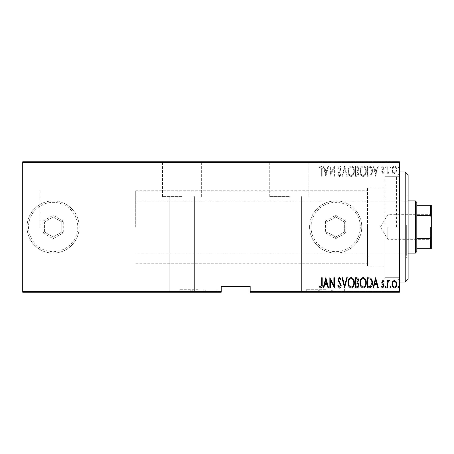 <?xml version="1.0" encoding="UTF-8"?>
<svg xmlns="http://www.w3.org/2000/svg" width="454" height="454" viewBox="0 0 454 454"><rect width="100%" height="100%" fill="white"/><g stroke="black" fill="none" stroke-linecap="round" stroke-linejoin="round"><path stroke-width="0.34" stroke-dasharray="2.27 1.7" d="M325.529 289.306L306.694 289.306L325.529 289.306M325.529 292.2L306.694 292.2L325.529 292.2M198.023 289.306L179.182 289.306L198.023 289.306M198.023 292.2L179.182 292.2L198.023 292.2M399.424 227L399.424 173.388L399.424 227M396.524 227L396.524 176.288L396.524 227M182.082 161.8L162.521 161.8L182.082 161.8M182.082 196.571L162.521 196.571L182.082 196.571M289.306 161.8L269.744 161.8L289.306 161.8M289.306 196.571L269.744 196.571L289.306 196.571M367.547 227L367.547 187.877L367.547 227M40.088 227L40.088 190.776L40.088 227M384.935 227L384.935 176.288L384.935 227M289.306 292.2L276.991 292.2L289.306 292.2M182.082 292.2L169.768 292.2L182.082 292.2M397.863 292.2L398.901 292.2L397.863 292.2L397.863 291.621L398.385 291.621L398.385 292.2L398.385 291.621L398.901 291.621L398.901 292.2M390.06 292.2L391.104 292.2L390.06 292.2L390.06 291.621L390.582 291.621L390.582 292.2L390.582 291.621L391.104 291.621L391.104 292.2M385.247 292.2L386.292 292.2L385.247 292.2L385.247 291.621L385.769 291.621L385.769 292.2L385.769 291.621L386.292 291.621L386.292 292.2M375.628 292.2L378.358 292.2L373.029 292.2L375.628 292.2L375.628 291.621L375.759 292.2M360.022 292.2L366.264 292.2L360.022 292.2L360.022 291.621L363.104 291.621L363.104 292.2M348.059 292.2L354.302 292.2L348.059 292.2L348.059 291.621L351.141 291.621L351.141 292.2M337.657 291.621L339.479 291.621L339.479 292.2L337.657 292.2L341.17 292.2L339.467 292.2L339.467 291.621L337.657 291.621L337.657 292.2M325.824 292.2L328.554 292.2L323.225 292.2L325.824 292.2L325.824 291.621L325.955 292.2M321.665 292.2L319.321 292.2L321.665 292.2L321.665 291.621L321.665 292.2M329.967 291.621L334.405 291.621L330.376 291.621L330.376 292.2L334.405 292.2L330.376 292.2L330.376 291.621L329.854 291.621L329.967 292.2M344.552 292.2L347.282 292.2L344.552 292.2L344.552 291.621L341.947 291.621L341.947 292.2M355.471 292.2L358.983 292.2L355.471 292.2L355.471 291.621L355.471 292.2M369.301 292.2L372.376 292.2L369.301 292.2L369.301 291.621L367.434 291.621L367.434 292.2L367.434 291.621L368.654 291.621L368.654 292.2L371.854 292.2L367.956 292.2L368.654 292.2L368.654 291.621L370.56 291.621L370.56 292.2M383.715 291.621L382.887 291.621L382.887 292.2L384.078 292.2L381.479 292.2L383.562 292.2L381.74 292.2L382.904 292.2L382.904 291.621L384.078 291.621L384.078 292.2L384.078 291.621L383.715 291.621L383.715 292.2M387.2 292.2L389.413 292.2L387.2 292.2L387.2 291.621L387.2 292.2M392.631 292.2L396.694 292.2L392.012 292.2L392.631 292.2L392.631 291.621L394.356 291.621L394.356 292.2L396.172 292.2L392.534 292.2L394.35 292.2L394.356 291.621L396.075 291.621L396.075 292.2M250.182 292.2L399.424 292.2L399.424 291.332L250.182 291.332L250.182 292.2M392.631 161.8L396.694 161.8L392.012 161.8L392.631 161.8L392.631 162.379L394.356 162.379L394.356 161.8L396.172 161.8L392.534 161.8L394.35 161.8L394.356 162.379L396.075 162.379L396.075 161.8M387.2 161.8L389.413 161.8L387.2 161.8L387.2 162.379L387.2 161.8M383.715 162.379L382.887 162.379L382.887 161.8L384.078 161.8L381.479 161.8L383.562 161.8L381.74 161.8L382.904 161.8L382.904 162.379L384.078 162.379L384.078 161.8L384.078 162.379L383.715 162.379L383.715 161.8M369.301 161.8L372.376 161.8L369.301 161.8L369.301 162.379L367.434 162.379L367.434 161.8L367.434 162.379L368.654 162.379L368.654 161.8L371.854 161.8L367.956 161.8L368.654 161.8L368.654 162.379L370.56 162.379L370.56 161.8M355.471 161.8L358.983 161.8L355.471 161.8L355.471 162.379L355.471 161.8M344.552 161.8L347.282 161.8L344.552 161.8L344.552 162.379L341.947 162.379L341.947 161.8M329.967 162.379L334.405 162.379L330.376 162.379L330.376 161.8L334.405 161.8L330.376 161.8L330.376 162.379L329.854 162.379L329.967 161.8M321.665 161.8L319.321 161.8L321.665 161.8L321.665 162.379L321.665 161.8M22.7 162.668L399.424 162.668L399.424 161.8L22.7 161.8L22.7 292.2L221.206 292.2L221.206 291.332L22.7 291.332M325.824 161.8L328.554 161.8L323.225 161.8L325.824 161.8L325.824 162.379L325.955 161.8M337.657 162.379L339.479 162.379L339.479 161.8L337.657 161.8L341.17 161.8L339.467 161.8L339.467 162.379L337.657 162.379L337.657 161.8M348.059 161.8L354.302 161.8L348.059 161.8L348.059 162.379L351.141 162.379L351.141 161.8M360.022 161.8L366.264 161.8L360.022 161.8L360.022 162.379L363.104 162.379L363.104 161.8M375.628 161.8L378.358 161.8L373.029 161.8L375.628 161.8L375.628 162.379L375.759 161.8M385.247 161.8L386.292 161.8L385.247 161.8L385.247 162.379L385.769 162.379L385.769 161.8L385.769 162.379L386.292 162.379L386.292 161.8M390.06 161.8L391.104 161.8L390.06 161.8L390.06 162.379L390.582 162.379L390.582 161.8L390.582 162.379L391.104 162.379L391.104 161.8M397.863 161.8L398.901 161.8L397.863 161.8L397.863 162.379L398.385 162.379L398.385 161.8L398.385 162.379L398.901 162.379L398.901 161.8M250.182 291.332L250.182 286.406L221.206 286.406L221.206 291.332M399.424 162.668L399.424 291.332M392.631 172.458L394.356 173.689L396.075 172.463L396.694 169.83C396.802 167.884 396.024 166.612 394.356 166.016C392.682 166.612 391.904 167.884 392.012 169.83L392.631 172.458L394.356 173.689L396.075 172.463L396.694 169.83C396.802 167.884 396.024 166.612 394.356 166.016C392.682 166.612 391.904 167.884 392.012 169.83L392.631 172.458M387.2 166.147L387.2 173.559L387.722 173.559L387.722 172.463L388.896 173.689L389.413 173.434L389.112 172.645L388.806 172.775L387.829 171.181L387.722 166.147L387.2 166.147L387.2 173.559L387.722 173.559L387.722 172.463L388.896 173.689L389.413 173.434L387.829 171.181L387.722 166.147L387.2 166.147M382.904 173.689L384.078 172.633L383.715 171.998L382.887 172.775L382.257 171.777L383.868 169.302L384.078 168.156L382.762 166.016L381.479 167.021L381.837 167.708L382.75 166.924L383.562 168.116L381.945 170.602L381.74 171.743L382.904 173.689L384.078 172.633L383.715 171.998L382.887 172.775L382.257 171.777L383.868 169.302L384.078 168.156L382.762 166.016L381.479 167.021L381.837 167.708L382.75 166.924L383.562 168.116L381.945 170.602L381.74 171.743L382.904 173.689M369.301 166.147L367.434 166.147L367.434 176.288L370.56 175.919C371.917 174.642 372.524 173.031 372.376 171.09C372.62 168.417 371.599 166.771 369.301 166.147L367.434 166.147L367.434 176.288L370.56 175.919C371.917 174.642 372.524 173.031 372.376 171.09C372.62 168.417 371.599 166.771 369.301 166.147M355.471 166.147L355.471 176.288L356.611 176.288C357.934 176.073 358.552 175.233 358.461 173.774L357.792 171.618L358.983 169.024C359.069 167.492 358.433 166.533 357.082 166.147L355.471 166.147L355.471 176.288L356.611 176.288C357.934 176.073 358.552 175.233 358.461 173.774L357.792 171.618L358.983 169.024C359.069 167.492 358.433 166.533 357.082 166.147L355.471 166.147M344.552 166.147L341.947 176.288L342.515 176.288L344.614 168.099L346.714 176.288L347.282 176.288L344.677 166.147L341.947 176.288L342.515 176.288L344.614 168.099L346.714 176.288L347.282 176.288L344.552 166.147M330.376 166.147L329.854 166.147L329.854 176.288L333.889 168.292L333.889 176.288L334.405 176.288L334.405 166.147L330.376 174.12L330.376 166.147L329.854 166.147L329.854 176.288L333.889 168.292L333.889 176.288L334.405 176.288L334.405 166.147L330.376 174.12L330.376 166.147M321.665 169.541L321.665 176.288L322.187 176.288L322.187 169.438C322.488 167.781 322.022 166.595 320.779 165.886L319.321 167.055L319.639 167.832L320.819 166.924L321.665 169.541L321.665 176.288L322.187 176.288L322.187 169.438C322.488 167.781 322.022 166.595 320.779 165.886L319.321 167.055L319.639 167.832L320.819 166.924L321.665 169.541M325.824 176.288L328.554 166.147L327.987 166.147L327.158 169.393L324.621 169.393L323.793 166.147L323.225 166.147L325.824 176.288L328.554 166.147L327.987 166.147L327.158 169.393L324.621 169.393L323.793 166.147L323.225 166.147L325.824 176.288M339.467 165.886L337.657 168.099L338.168 168.616L339.479 166.924L340.648 168.644L340.438 169.637L338.383 172.633L338.048 174.183C337.969 175.38 338.451 176.169 339.484 176.549L341.039 174.83L340.551 174.205L339.422 175.505L338.571 174.222L341.17 168.627C341.238 167.237 340.67 166.323 339.467 165.886L337.657 168.099L338.168 168.616L339.479 166.924L340.648 168.644L340.438 169.637L338.383 172.633L338.048 174.183C337.969 175.38 338.451 176.169 339.484 176.549L341.039 174.83L340.551 174.205L339.422 175.505L338.571 174.222L341.17 168.627C341.238 167.237 340.67 166.323 339.467 165.886M348.059 171.169C347.883 173.831 348.91 175.624 351.141 176.549C353.428 175.681 354.483 173.905 354.302 171.22C354.478 168.559 353.439 166.783 351.192 165.886C348.939 166.754 347.895 168.519 348.059 171.169C347.883 173.831 348.91 175.624 351.141 176.549C353.428 175.681 354.483 173.905 354.302 171.22C354.478 168.559 353.439 166.783 351.192 165.886C348.939 166.754 347.895 168.519 348.059 171.169M360.022 171.169C359.846 173.831 360.873 175.624 363.104 176.549C365.391 175.681 366.446 173.905 366.264 171.22C366.44 168.559 365.402 166.783 363.155 165.886C360.902 166.754 359.857 168.519 360.022 171.169C359.846 173.831 360.873 175.624 363.104 176.549C365.391 175.681 366.446 173.905 366.264 171.22C366.44 168.559 365.402 166.783 363.155 165.886C360.902 166.754 359.857 168.519 360.022 171.169M375.628 176.288L378.358 166.147L377.79 166.147L376.956 169.393L374.425 169.393L373.591 166.147L373.029 166.147L375.628 176.288L378.358 166.147L377.79 166.147L376.956 169.393L374.425 169.393L373.591 166.147L373.029 166.147L375.628 176.288M385.247 166.862L385.769 167.708L386.292 166.862L385.769 166.016L385.247 166.862L385.769 167.708L386.292 166.862L385.769 166.016L385.247 166.862M390.06 166.862L390.582 167.708L391.104 166.862L390.582 166.016L390.06 166.862L390.582 167.708L391.104 166.862L390.582 166.016L390.06 166.862M397.863 166.862L398.385 167.708L398.901 166.862L398.385 166.016L397.863 166.862L398.385 167.708L398.901 166.862L398.385 166.016L397.863 166.862M324.888 170.437L326.891 170.437L325.893 174.33L324.888 170.437L326.891 170.437L325.893 174.33L324.888 170.437M351.169 166.924C353.047 167.605 353.921 169.041 353.779 171.22C353.91 173.388 353.036 174.813 351.169 175.505C349.313 174.79 348.451 173.349 348.581 171.175C348.456 169.024 349.319 167.605 351.169 166.924C353.047 167.605 353.921 169.041 353.779 171.22C353.91 173.388 353.036 174.813 351.169 175.505C349.313 174.79 348.451 173.349 348.581 171.175C348.456 169.024 349.319 167.605 351.169 166.924M357.434 170.835L355.993 170.954L355.993 167.186L356.765 167.186C357.894 167.231 358.461 167.844 358.461 169.024L357.434 170.835L355.993 170.954L355.993 167.186L356.765 167.186C357.894 167.231 358.461 167.844 358.461 169.024L357.434 170.835M357.945 173.757L356.708 175.25L355.993 175.25L355.993 171.998L356.345 171.998C357.423 172.043 357.956 172.628 357.945 173.757L356.708 175.25L355.993 175.25L355.993 171.998L356.345 171.998C357.423 172.043 357.956 172.628 357.945 173.757M363.132 166.924C365.01 167.605 365.884 169.041 365.742 171.22C365.873 173.388 364.999 174.813 363.132 175.505C361.276 174.79 360.414 173.349 360.544 171.175C360.419 169.024 361.282 167.605 363.132 166.924C365.01 167.605 365.884 169.041 365.742 171.22C365.873 173.388 364.999 174.813 363.132 175.505C361.276 174.79 360.414 173.349 360.544 171.175C360.419 169.024 361.282 167.605 363.132 166.924M368.381 175.25L367.956 175.25L367.956 167.186L370.396 167.441L371.854 171.09C371.979 172.702 371.446 173.99 370.254 174.96L367.956 175.25L367.956 167.186L370.396 167.441L371.854 171.09C371.979 172.702 371.446 173.99 370.254 174.96L368.381 175.25M374.692 170.437L376.689 170.437L375.691 174.33L374.692 170.437L376.689 170.437L375.691 174.33L374.692 170.437M394.35 166.924C395.644 167.367 396.251 168.332 396.172 169.824C396.246 171.317 395.644 172.304 394.35 172.775C393.062 172.304 392.455 171.323 392.534 169.824C392.455 168.332 393.062 167.367 394.35 166.924C395.644 167.367 396.251 168.332 396.172 169.824C396.246 171.317 395.644 172.304 394.35 172.775C393.062 172.304 392.455 171.323 392.534 169.824C392.455 168.332 393.062 167.367 394.35 166.924M321.665 284.459L321.665 277.712L322.187 277.712L322.187 284.562C322.488 286.219 322.022 287.405 320.779 288.114L319.321 286.945L319.639 286.168L320.819 287.076L321.665 284.459M325.824 277.712L328.554 287.853L327.987 287.853L327.158 284.607L324.621 284.607L323.793 287.853L323.225 287.853L325.824 277.712M324.888 283.563L326.891 283.563L325.893 279.67L324.888 283.563M330.376 287.853L329.854 287.853L329.854 277.712L333.889 285.708L333.889 277.712L334.405 277.712L334.405 287.853L330.376 279.88L330.376 287.853M339.467 288.114L337.657 285.901L338.168 285.384L339.479 287.076L340.648 285.356L340.438 284.363L338.383 281.367L338.048 279.817C337.969 278.62 338.451 277.831 339.484 277.451L341.039 279.17L340.551 279.795L339.422 278.495L338.571 279.777L341.17 285.373C341.238 286.763 340.67 287.677 339.467 288.114M344.552 287.853L341.947 277.712L342.515 277.712L344.614 285.901L346.714 277.712L347.282 277.712L344.552 287.853M348.059 282.831C347.883 280.169 348.91 278.376 351.141 277.451C353.428 278.319 354.483 280.095 354.302 282.78C354.478 285.441 353.439 287.217 351.192 288.114C348.939 287.246 347.895 285.481 348.059 282.831M351.169 287.076C353.047 286.395 353.921 284.959 353.779 282.78C353.91 280.612 353.036 279.187 351.169 278.495C349.313 279.21 348.451 280.651 348.581 282.825C348.456 284.976 349.319 286.395 351.169 287.076M355.471 287.853L355.471 277.712L356.611 277.712C357.934 277.927 358.552 278.767 358.461 280.226L357.792 282.382L358.983 284.976C359.069 286.508 358.433 287.467 357.082 287.853L355.471 287.853M357.434 283.165L355.993 283.046L355.993 286.815L356.765 286.815C357.894 286.769 358.461 286.156 358.461 284.976L357.434 283.165M357.945 280.243L356.708 278.75L355.993 278.75L355.993 282.002L356.345 282.002C357.423 281.957 357.956 281.372 357.945 280.243M360.022 282.831C359.846 280.169 360.873 278.376 363.104 277.451C365.391 278.319 366.446 280.095 366.264 282.78C366.44 285.441 365.402 287.217 363.155 288.114C360.902 287.246 359.857 285.481 360.022 282.831M363.132 287.076C365.01 286.395 365.884 284.959 365.742 282.78C365.873 280.612 364.999 279.187 363.132 278.495C361.276 279.21 360.414 280.651 360.544 282.825C360.419 284.976 361.282 286.395 363.132 287.076M369.301 287.853L367.434 287.853L367.434 277.712L370.56 278.081C371.917 279.358 372.524 280.969 372.376 282.91C372.62 285.583 371.599 287.229 369.301 287.853M368.381 278.75L367.956 278.75L367.956 286.815L370.396 286.559L371.854 282.91C371.979 281.298 371.446 280.01 370.254 279.04L368.381 278.75M375.628 277.712L378.358 287.853L377.79 287.853L376.956 284.607L374.425 284.607L373.591 287.853L373.029 287.853L375.628 277.712M374.692 283.563L376.689 283.563L375.691 279.67L374.692 283.563M382.904 280.311L384.078 281.367L383.715 282.002L382.887 281.225L382.257 282.223L383.868 284.698L384.078 285.844L382.762 287.984L381.479 286.979L381.837 286.292L382.75 287.076L383.562 285.884L381.945 283.398L381.74 282.257L382.904 280.311M385.247 287.138L385.769 286.292L386.292 287.138L385.769 287.984L385.247 287.138M387.2 287.853L387.2 280.441L387.722 280.441L387.722 281.537L388.896 280.311L389.413 280.566L387.829 282.819L387.722 287.853L387.2 287.853M390.06 287.138L390.582 286.292L391.104 287.138L390.582 287.984L390.06 287.138M392.631 281.542L394.356 280.311L396.075 281.537L396.694 284.17C396.802 286.116 396.024 287.388 394.356 287.984C392.682 287.388 391.904 286.116 392.012 284.17L392.631 281.542M394.35 287.076C395.644 286.633 396.251 285.668 396.172 284.176C396.246 282.683 395.644 281.696 394.35 281.225C393.062 281.696 392.455 282.677 392.534 284.176C392.455 285.668 393.062 286.633 394.35 287.076M397.863 287.138L398.385 286.292L398.901 287.138L398.385 287.984L397.863 287.138M320.779 291.621L319.321 291.621L322.187 291.621L322.187 292.2L322.187 291.621L320.779 291.621L320.779 292.2M319.321 291.621L319.321 292.2M319.639 291.621L319.639 292.2M320.422 291.621L320.422 292.2M320.819 291.621L320.819 292.2M325.955 291.621L328.554 291.621L328.554 292.2M328.554 291.621L327.987 291.621L327.987 292.2M327.987 291.621L327.158 291.621L327.158 292.2M327.158 291.621L324.621 291.621L324.621 292.2M324.621 291.621L323.793 291.621L323.793 292.2M323.793 291.621L323.225 291.621L323.225 292.2M323.225 291.621L325.824 291.621M324.888 291.621L326.891 291.621L324.888 291.621L324.888 292.2L326.891 292.2L324.888 292.2M326.891 291.621L326.891 292.2M325.893 291.621L325.893 292.2M333.889 291.621L333.889 292.2L333.889 291.621M334.405 291.621L334.405 292.2L334.405 291.621M334.292 291.621L334.292 292.2M338.168 291.621L338.168 292.2M340.648 291.621L338.048 291.621L340.648 291.621L340.648 292.2M340.438 291.621L340.438 292.2M338.383 291.621L338.383 292.2M338.048 291.621L338.048 292.2M339.484 291.621L341.17 291.621L339.467 291.621L339.484 292.2M341.039 291.621L341.039 292.2M340.551 291.621L340.551 292.2M339.422 291.621L339.422 292.2M338.571 291.621L338.571 292.2M338.962 291.621L338.962 292.2M339.762 291.621L339.762 292.2M341.17 291.621L341.17 292.2M341.947 291.621L342.515 291.621L342.515 292.2M342.515 291.621L344.614 291.621L344.614 292.2M344.614 291.621L346.714 291.621L346.714 292.2M346.714 291.621L347.282 291.621L347.282 292.2M347.282 291.621L344.677 291.621L344.677 292.2M351.141 291.621L354.302 291.621L354.302 292.2M354.302 291.621L351.192 291.621L351.192 292.2M351.192 291.621L348.059 291.621M351.169 291.621L353.779 291.621L348.581 291.621L351.169 291.621L351.169 292.2L353.779 292.2L348.581 292.2L351.169 292.2L351.169 291.621M353.779 291.621L353.779 292.2M348.581 291.621L348.581 292.2M356.611 291.621L358.983 291.621L355.471 291.621L356.611 291.621L356.611 292.2M358.461 291.621L358.461 292.2L355.993 292.2L358.461 292.2L358.461 291.621L355.993 291.621L358.461 291.621M357.792 291.621L357.792 292.2M358.983 291.621L358.983 292.2M357.082 291.621L357.082 292.2M357.945 291.621L355.993 291.621L357.945 291.621L357.945 292.2M356.708 291.621L356.708 292.2M355.993 291.621L355.993 292.2L355.993 291.621M356.345 291.621L356.345 292.2L356.339 291.621M357.434 291.621L357.434 292.2M356.765 291.621L356.765 292.2M363.104 291.621L366.264 291.621L366.264 292.2M366.264 291.621L363.155 291.621L363.155 292.2L360.544 292.2L363.132 292.2L363.132 291.621L360.022 291.621M363.132 291.621L365.742 291.621L360.544 291.621L363.132 291.621L363.132 292.2M365.742 291.621L365.742 292.2M360.544 291.621L360.544 292.2M370.56 291.621L372.376 291.621L372.376 292.2M372.376 291.621L369.301 291.621M368.381 291.621L371.854 291.621L368.381 291.621L368.381 292.2M367.956 291.621L367.956 292.2L367.956 291.621M370.254 291.621L370.254 292.2M371.854 291.621L371.854 292.2M370.396 291.621L370.396 292.2M375.759 291.621L378.358 291.621L378.358 292.2M378.358 291.621L377.79 291.621L377.79 292.2M377.79 291.621L376.956 291.621L376.956 292.2M376.956 291.621L374.425 291.621L374.425 292.2M374.425 291.621L373.591 291.621L373.591 292.2M373.591 291.621L373.029 291.621L373.029 292.2M373.029 291.621L375.628 291.621M374.692 291.621L376.689 291.621L374.692 291.621L374.692 292.2L376.689 292.2L374.692 292.2M376.689 291.621L376.689 292.2M375.691 291.621L375.691 292.2M382.257 291.621L384.078 291.621L381.74 291.621L382.904 291.621L382.257 291.621L382.257 292.2M382.41 291.621L382.41 292.2M383.868 291.621L383.868 292.2M381.479 291.621L382.75 291.621L382.762 292.2L382.75 291.621L381.479 291.621L381.479 292.2M381.837 291.621L381.837 292.2M383.562 291.621L383.562 292.2M383.409 291.621L383.409 292.2M382.722 291.621L382.722 292.2M381.945 291.621L381.945 292.2M381.74 291.621L381.74 292.2M386.292 291.621L385.247 291.621M388.896 291.621L387.2 291.621L387.722 291.621L387.722 292.2L387.722 291.621L388.896 291.621L388.896 292.2M389.413 291.621L389.413 292.2M389.112 291.621L389.112 292.2M388.806 291.621L388.806 292.2M387.829 291.621L387.829 292.2M387.722 291.621L387.722 292.2M391.104 291.621L390.06 291.621M396.075 291.621L396.694 291.621L396.694 292.2M396.694 291.621L392.012 291.621L392.012 292.2M392.012 291.621L392.631 291.621M394.35 291.621L396.172 291.621L392.534 291.621L394.35 291.621L394.35 292.2L394.35 291.621M396.172 291.621L396.172 292.2M392.534 291.621L392.534 292.2M398.901 291.621L397.863 291.621M320.779 162.379L319.321 162.379L322.187 162.379L322.187 161.8L322.187 162.379L320.779 162.379L320.779 161.8M319.321 162.379L319.321 161.8M319.639 162.379L319.639 161.8M320.422 162.379L320.422 161.8M320.819 162.379L320.819 161.8M325.955 162.379L328.554 162.379L328.554 161.8M328.554 162.379L327.987 162.379L327.987 161.8M327.987 162.379L327.158 162.379L327.158 161.8M327.158 162.379L324.621 162.379L324.621 161.8M324.621 162.379L323.793 162.379L323.793 161.8M323.793 162.379L323.225 162.379L323.225 161.8M323.225 162.379L325.824 162.379M324.888 162.379L326.891 162.379L324.888 162.379L324.888 161.8L326.891 161.8L324.888 161.8M326.891 162.379L326.891 161.8M325.893 162.379L325.893 161.8M333.889 162.379L333.889 161.8L333.889 162.379M334.405 162.379L334.405 161.8L334.405 162.379M334.292 162.379L334.292 161.8M338.168 162.379L338.168 161.8M340.648 162.379L338.048 162.379L340.648 162.379L340.648 161.8M340.438 162.379L340.438 161.8M338.383 162.379L338.383 161.8M338.048 162.379L338.048 161.8M339.484 162.379L341.17 162.379L339.467 162.379L339.484 161.8M341.039 162.379L341.039 161.8M340.551 162.379L340.551 161.8M339.422 162.379L339.422 161.8M338.571 162.379L338.571 161.8M338.962 162.379L338.962 161.8M339.762 162.379L339.762 161.8M341.17 162.379L341.17 161.8M341.947 162.379L342.515 162.379L342.515 161.8M342.515 162.379L344.614 162.379L344.614 161.8M344.614 162.379L346.714 162.379L346.714 161.8M346.714 162.379L347.282 162.379L347.282 161.8M347.282 162.379L344.677 162.379L344.677 161.8M351.141 162.379L354.302 162.379L354.302 161.8M354.302 162.379L351.192 162.379L351.192 161.8M351.192 162.379L348.059 162.379M351.169 162.379L353.779 162.379L348.581 162.379L351.169 162.379L351.169 161.8L353.779 161.8L348.581 161.8L351.169 161.8L351.169 162.379M353.779 162.379L353.779 161.8M348.581 162.379L348.581 161.8M356.611 162.379L358.983 162.379L355.471 162.379L356.611 162.379L356.611 161.8M358.461 162.379L358.461 161.8L355.993 161.8L358.461 161.8L358.461 162.379L355.993 162.379L358.461 162.379M357.792 162.379L357.792 161.8M358.983 162.379L358.983 161.8M357.082 162.379L357.082 161.8M357.945 162.379L355.993 162.379L357.945 162.379L357.945 161.8M356.708 162.379L356.708 161.8M355.993 162.379L355.993 161.8L355.993 162.379M356.345 162.379L356.345 161.8L356.339 162.379M357.434 162.379L357.434 161.8M356.765 162.379L356.765 161.8M363.104 162.379L366.264 162.379L366.264 161.8M366.264 162.379L363.155 162.379L363.155 161.8L360.544 161.8L363.132 161.8L363.132 162.379L360.022 162.379M363.132 162.379L365.742 162.379L360.544 162.379L363.132 162.379L363.132 161.8M365.742 162.379L365.742 161.8M360.544 162.379L360.544 161.8M370.56 162.379L372.376 162.379L372.376 161.8M372.376 162.379L369.301 162.379M368.381 162.379L371.854 162.379L368.381 162.379L368.381 161.8M367.956 162.379L367.956 161.8L367.956 162.379M370.254 162.379L370.254 161.8M371.854 162.379L371.854 161.8M370.396 162.379L370.396 161.8M375.759 162.379L378.358 162.379L378.358 161.8M378.358 162.379L377.79 162.379L377.79 161.8M377.79 162.379L376.956 162.379L376.956 161.8M376.956 162.379L374.425 162.379L374.425 161.8M374.425 162.379L373.591 162.379L373.591 161.8M373.591 162.379L373.029 162.379L373.029 161.8M373.029 162.379L375.628 162.379M374.692 162.379L376.689 162.379L374.692 162.379L374.692 161.8L376.689 161.8L374.692 161.8M376.689 162.379L376.689 161.8M375.691 162.379L375.691 161.8M382.257 162.379L384.078 162.379L381.74 162.379L382.904 162.379L382.257 162.379L382.257 161.8M382.41 162.379L382.41 161.8M383.868 162.379L383.868 161.8M381.479 162.379L382.75 162.379L382.762 161.8L382.75 162.379L381.479 162.379L381.479 161.8M381.837 162.379L381.837 161.8M383.562 162.379L383.562 161.8M383.409 162.379L383.409 161.8M382.722 162.379L382.722 161.8M381.945 162.379L381.945 161.8M381.74 162.379L381.74 161.8M386.292 162.379L385.247 162.379M388.896 162.379L387.2 162.379L387.722 162.379L387.722 161.8L387.722 162.379L388.896 162.379L388.896 161.8M389.413 162.379L389.413 161.8M389.112 162.379L389.112 161.8M388.806 162.379L388.806 161.8M387.829 162.379L387.829 161.8M387.722 162.379L387.722 161.8M391.104 162.379L390.06 162.379M396.075 162.379L396.694 162.379L396.694 161.8M396.694 162.379L392.012 162.379L392.012 161.8M392.012 162.379L392.631 162.379M394.35 162.379L396.172 162.379L392.534 162.379L394.35 162.379L394.35 161.8L394.35 162.379M396.172 162.379L396.172 161.8M392.534 162.379L392.534 161.8M398.901 162.379L397.863 162.379M408.118 279.159L408.118 174.841M405.218 171.941L405.218 282.059M406.671 225.422L406.671 253.082L406.671 225.422M367.547 225.422L367.547 253.082L367.547 225.422M408.118 225.116L408.118 258.15L408.118 225.116M406.671 225.116L406.671 258.15L406.671 225.116M367.547 224.634L367.547 266.123L367.547 224.634M384.935 224.634L384.935 266.123L384.935 224.634M384.935 223.93L384.935 277.712L384.935 223.93M399.424 223.93L399.424 277.712L399.424 223.93M399.424 230.331L399.424 171.941L399.424 230.331M431.3 227L431.3 240.183L431.3 227M430.432 227L430.432 239.315L430.432 227M387.829 227L387.829 239.315L387.829 227M416.812 251.629L416.812 202.371M415.359 200.918L415.359 253.082M135.718 227L135.718 190.776L135.718 227M416.812 215.406L430.432 215.406L431.3 217.392L431.3 205.265L430.432 205.265L430.432 215.406M416.812 248.735L431.3 248.735L431.3 217.392M431.3 236.608L430.432 238.594L430.432 248.735M416.812 238.594L430.432 238.594M416.812 205.265L430.432 205.265M360.3 227A24.63 24.63 0 0 1 335.671 251.629A24.63 24.63 0 0 1 311.041 227A24.63 24.63 0 0 1 335.671 202.371A24.63 24.63 0 0 1 360.3 227M309.588 227A26.082 26.082 0 0 0 335.671 253.082A26.082 26.082 0 0 0 361.753 227A26.082 26.082 0 0 1 335.671 253.082A26.082 26.082 0 0 1 309.588 227A26.082 26.082 0 0 1 335.671 200.918A26.082 26.082 0 0 1 361.753 227A26.082 26.082 0 0 0 335.671 200.918A26.082 26.082 0 0 0 309.588 227M325.529 221.143L325.529 232.857L335.671 238.713L345.812 232.857L345.812 221.143L335.671 215.287L325.529 221.143L326.976 221.983L335.671 216.961L344.365 221.983L344.365 232.017L335.671 237.039L326.976 232.017L326.976 221.983L335.671 216.961L344.365 221.983L344.365 232.017L335.671 237.039L326.976 232.017L326.976 221.983M335.671 215.287L335.671 216.961M344.365 221.983L345.812 221.143M344.365 232.017L345.812 232.857M335.671 237.039L335.671 238.713M325.529 232.857L326.976 232.017M77.759 227A24.63 24.63 0 0 1 53.129 251.629A24.63 24.63 0 0 1 28.494 227A24.63 24.63 0 0 1 53.129 202.371A24.63 24.63 0 0 1 77.759 227M27.047 227A26.082 26.082 0 0 0 53.129 253.082A26.082 26.082 0 0 0 79.206 227A26.082 26.082 0 0 1 53.129 253.082A26.082 26.082 0 0 1 27.047 227A26.082 26.082 0 0 1 53.129 200.918A26.082 26.082 0 0 1 79.206 227A26.082 26.082 0 0 0 53.129 200.918A26.082 26.082 0 0 0 27.047 227M42.982 221.143L42.982 232.857L53.129 238.713L63.271 232.857L63.271 221.143L53.129 215.287L42.982 221.143L44.435 221.983L53.129 216.961L61.823 221.983L61.823 232.017L53.129 237.039L44.435 232.017L44.435 221.983L53.129 216.961L61.823 221.983L61.823 232.017L53.129 237.039L44.435 232.017L44.435 221.983M53.129 215.287L53.129 216.961M61.823 221.983L63.271 221.143M61.823 232.017L63.271 232.857M53.129 237.039L53.129 238.713M42.982 232.857L44.435 232.017M339.359 291.621L339.359 292.2M383.057 291.621L383.057 292.2M339.359 162.379L339.359 161.8M383.057 162.379L383.057 161.8M331.324 292.2L331.324 289.306M318.282 292.2L318.282 289.306M203.818 292.2L203.818 289.306M190.776 292.2L190.776 289.306M344.365 289.306L344.365 292.2M216.859 289.306L216.859 292.2M399.424 176.288L384.935 176.288L396.524 176.288L399.424 173.388M201.644 196.571L201.644 161.8L201.644 196.571M308.868 196.571L308.868 161.8L308.868 196.571M135.718 190.776L367.547 190.776M367.547 187.877L384.935 187.877L367.547 187.877M301.621 196.571L301.621 292.2L301.621 196.571M194.397 196.571L194.397 292.2L194.397 196.571M169.768 196.571L169.768 292.2L169.768 196.571M276.991 196.571L276.991 292.2L276.991 196.571M399.424 277.712L384.935 277.712L396.524 277.712L399.424 280.612M367.547 266.123L384.935 266.123L367.547 266.123M135.718 263.224L367.547 263.224M269.744 196.571L269.744 161.8L269.744 196.571M162.521 196.571L162.521 161.8L162.521 196.571M179.182 289.306L179.182 292.2M306.694 289.306L306.694 292.2M205.265 292.2L205.265 289.306M192.224 292.2L192.224 289.306M332.771 292.2L332.771 289.306M319.729 292.2L319.729 289.306M367.547 253.082L406.671 253.082M406.671 258.15L408.118 258.15M406.671 195.85L408.118 195.85M367.547 200.918L406.671 200.918M431.3 213.817L430.432 214.685L387.829 214.685L380.429 227L387.829 239.315L430.432 239.315L431.3 240.183M408.118 200.918L135.718 200.918M408.118 253.082L135.718 253.082"/><path stroke-width="0.68" d="M399.424 291.332L399.424 292.2L250.182 292.2L250.182 291.332L399.424 291.332L399.424 162.668L22.7 162.668L22.7 161.8L399.424 161.8L399.424 162.668M22.7 291.332L221.206 291.332L221.206 292.2L22.7 292.2L22.7 162.668M392.631 281.542L394.356 280.311L396.075 281.537L396.694 284.17C396.802 286.116 396.024 287.388 394.356 287.984C392.682 287.388 391.904 286.116 392.012 284.17L392.631 281.542M387.2 287.853L387.2 280.441L387.722 280.441L387.722 281.537L388.896 280.311L389.413 280.566L387.829 282.819L387.722 287.853L387.2 287.853M382.904 280.311L384.078 281.367L383.715 282.002L382.887 281.225L382.257 282.223L383.868 284.698L384.078 285.844L382.762 287.984L381.479 286.979L381.837 286.292L382.75 287.076L383.562 285.884L381.945 283.398L381.74 282.257L382.904 280.311M369.301 287.853L367.434 287.853L367.434 277.712L370.56 278.081C371.917 279.358 372.524 280.969 372.376 282.91C372.62 285.583 371.599 287.229 369.301 287.853M355.471 287.853L355.471 277.712L356.611 277.712C357.934 277.927 358.552 278.767 358.461 280.226L357.792 282.382L358.983 284.976C359.069 286.508 358.433 287.467 357.082 287.853L355.471 287.853M344.552 287.853L341.947 277.712L342.515 277.712L344.614 285.901L346.714 277.712L347.282 277.712L344.552 287.853M330.376 287.853L329.854 287.853L329.854 277.712L333.889 285.708L333.889 277.712L334.405 277.712L334.405 287.853L330.376 279.88L330.376 287.853M321.665 284.459L321.665 277.712L322.187 277.712L322.187 284.562C322.488 286.219 322.022 287.405 320.779 288.114L319.321 286.945L319.639 286.168L320.819 287.076L321.665 284.459M250.182 291.332L250.182 286.406L221.206 286.406L221.206 291.332M325.824 277.712L328.554 287.853L327.987 287.853L327.158 284.607L324.621 284.607L323.793 287.853L323.225 287.853L325.824 277.712M339.467 288.114L337.657 285.901L338.168 285.384L339.479 287.076L340.648 285.356L340.438 284.363L338.383 281.367L338.048 279.817C337.969 278.62 338.451 277.831 339.484 277.451L341.039 279.17L340.551 279.795L339.422 278.495L338.571 279.777L341.17 285.373C341.238 286.763 340.67 287.677 339.467 288.114M348.059 282.831C347.883 280.169 348.91 278.376 351.141 277.451C353.428 278.319 354.483 280.095 354.302 282.78C354.478 285.441 353.439 287.217 351.192 288.114C348.939 287.246 347.895 285.481 348.059 282.831M360.022 282.831C359.846 280.169 360.873 278.376 363.104 277.451C365.391 278.319 366.446 280.095 366.264 282.78C366.44 285.441 365.402 287.217 363.155 288.114C360.902 287.246 359.857 285.481 360.022 282.831M375.628 277.712L378.358 287.853L377.79 287.853L376.956 284.607L374.425 284.607L373.591 287.853L373.029 287.853L375.628 277.712M385.247 287.138L385.769 286.292L386.292 287.138L385.769 287.984L385.247 287.138M390.06 287.138L390.582 286.292L391.104 287.138L390.582 287.984L390.06 287.138M397.863 287.138L398.385 286.292L398.901 287.138L398.385 287.984L397.863 287.138M326.891 283.563L325.893 279.67L324.888 283.563L326.891 283.563M353.779 282.78C353.91 280.612 353.036 279.187 351.169 278.495C349.313 279.21 348.451 280.651 348.581 282.825C348.456 284.976 349.319 286.395 351.169 287.076C353.047 286.395 353.921 284.959 353.779 282.78M356.708 278.75L355.993 278.75L355.993 282.002L356.345 282.002C357.423 281.957 357.956 281.372 357.945 280.243L356.708 278.75M356.339 283.046L355.993 283.046L355.993 286.815L356.765 286.815C357.894 286.769 358.461 286.156 358.461 284.976L357.434 283.165L356.339 283.046M365.742 282.78C365.873 280.612 364.999 279.187 363.132 278.495C361.276 279.21 360.414 280.651 360.544 282.825C360.419 284.976 361.282 286.395 363.132 287.076C365.01 286.395 365.884 284.959 365.742 282.78M367.956 278.75L367.956 286.815L370.396 286.559L371.854 282.91C371.979 281.298 371.446 280.01 370.254 279.04L367.956 278.75M376.689 283.563L375.691 279.67L374.692 283.563L376.689 283.563M396.172 284.176C396.246 282.683 395.644 281.696 394.35 281.225C393.062 281.696 392.455 282.677 392.534 284.176C392.455 285.668 393.062 286.633 394.35 287.076C395.644 286.633 396.251 285.668 396.172 284.176M405.218 171.941L408.118 174.841L408.118 279.159L405.218 282.059L405.218 171.941L399.424 171.941M415.359 200.918L416.812 202.371L416.812 251.629L415.359 253.082L415.359 200.918L408.118 200.918M416.812 205.265L431.3 205.265L431.3 248.735L430.432 248.735L430.432 238.594L431.3 236.608M416.812 238.594L430.432 238.594M431.3 217.392L430.432 215.406L430.432 205.265M416.812 215.406L430.432 215.406M416.812 248.735L430.432 248.735M405.218 282.059L399.424 282.059M415.359 253.082L408.118 253.082"/></g></svg>
